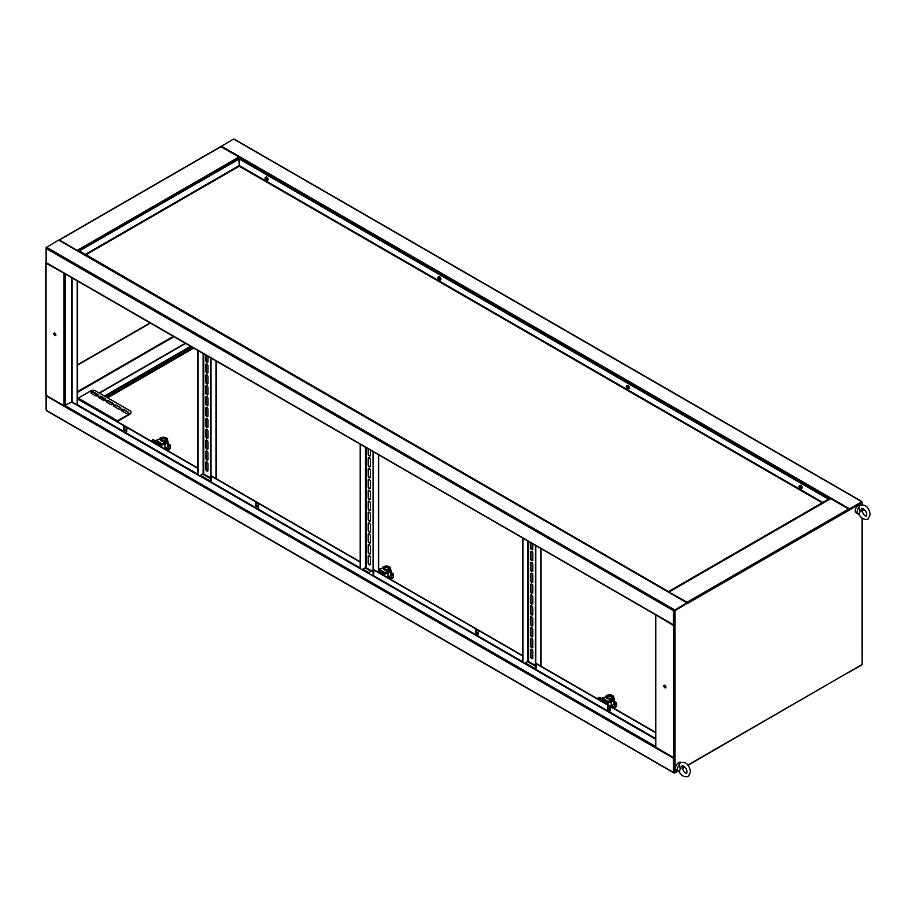 <?xml version="1.0" encoding="UTF-8"?>
<svg xmlns="http://www.w3.org/2000/svg" width="916" height="916" viewBox="0 0 916 916"><rect width="100%" height="100%" fill="white"/><g stroke="black" fill="none" stroke-linecap="round" stroke-linejoin="round"><path stroke-width="1.37" d="M234.851 139.77L233.591 139.037L220.882 146.594M861.2 501.384L234.221 139.404M849.258 509.731L861.83 501.75L849.579 508.827L221.34 146.113M849.052 509.445L849.579 508.827M861.509 502.3L849.579 509.193M849.201 509.765L861.83 502.472L861.83 501.75M830.102 499.037L830.732 498.67L848.628 509.01L849.258 510.098L861.83 502.472L849.35 509.422M674.21 624.838L674.611 610.56L687.492 603.129L686.863 602.762L674.611 610.205L673.981 609.472L674.611 609.838M673.981 624.861L674.92 625.617L674.92 610.743L687.492 603.129M673.981 625.078L673.352 624.712L673.352 610.56L673.981 609.472L47.002 247.492L46.373 248.579L673.352 610.56L674.611 610.56L686.553 603.312L674.302 610.388L673.981 609.838M59.254 240.416L58.624 240.061L46.063 247.675L46.693 247.675L46.109 248.213L46.556 263.132L673.535 625.113M46.373 247.125L47.002 247.492M686.863 603.129L674.611 610.205M46.063 247.675L46.373 261.999M674.92 610.743L674.611 624.712L673.352 624.712L46.373 262.732M664.329 685.248A1.443 0.836 -120 0 0 664.169 685.786A1.443 0.836 -120 0 0 664.695 687.126A1.443 0.836 -120 0 0 665.737 687.687M665.898 687.149A1.443 0.836 60 0 1 665.6 687.802A1.443 0.836 60 0 1 664.478 687.412A1.443 0.836 60 0 1 663.848 685.97A1.443 0.836 60 0 1 664.157 685.305A1.443 0.836 60 0 1 665.268 685.695A1.443 0.836 60 0 1 665.898 687.149M655.558 614.739L673.672 625.617L674.92 625.617L674.92 757.647L673.672 757.647L655.764 747.307L655.764 746.586M655.959 614.968L674.611 625.433M849.258 510.098L687.802 603.312L687.172 602.224L668.703 591.976M669.218 592.274L687.366 602.762M862.139 648.837L862.139 664.432L687.996 765.272M862.139 502.655L862.139 504.716M863.353 508.849A4.443 2.565 120 0 1 862.139 511.838L862.139 511.884M673.981 772.486L674.611 773.058L677.806 770.86L674.92 772.52L674.92 757.647M684.596 766.932L683.244 767.711L684.596 766.932M674.92 772.52L674.611 757.761L673.352 758.185L673.352 772.337L673.981 772.703M54.307 333.046A1.443 0.836 -120 0 0 54.147 333.596A1.443 0.836 -120 0 0 54.674 334.935A1.443 0.836 -120 0 0 55.716 335.496M55.876 334.947A1.443 0.836 60 0 1 55.578 335.611A1.443 0.836 60 0 1 54.468 335.222A1.443 0.836 60 0 1 53.838 333.779A1.443 0.836 60 0 1 54.136 333.115A1.443 0.836 60 0 1 55.246 333.504A1.443 0.836 60 0 1 55.876 334.947M46.063 262.548L46.063 395.3L63.96 405.639L72.135 402.01L72.135 277.903M46.063 263.27L64.91 273.724M46.373 263.087L64.509 273.495M239.557 158.857L238.927 156.991L220.584 146.617L58.99 239.981M78.043 250.973L59.128 239.832M59.391 240.198L77.642 250.744M46.063 409.441L46.063 394.578M150.087 322.901L77.471 364.831M150.407 323.085L77.471 365.198M46.373 395.483L46.373 410.357L673.352 772.337L674.611 772.337L674.611 758.185L673.352 758.185L673.535 757.566M100.245 398.471L101.974 397.475M104.481 396.021L190.608 346.305M100.565 398.655L102.283 397.659M104.802 396.204L190.929 346.477M77.15 404.906L72.135 402.01M77.471 280.983L77.471 398.655M77.162 280.8L77.162 404.883M849.579 671.68L861.83 664.97L849.212 672.126M124.038 428.711L126.706 430.257M202.619 474.076L210.691 478.736M255.965 504.888L258.644 506.422M365.015 567.84L371.106 571.355M475.851 631.834L478.518 633.368M527.421 661.604L535.494 666.264M211.001 358.076L211.001 482.549L211.63 476.022L360.206 561.806M535.803 545.592L535.803 670.065L536.433 663.539L655.501 732.285M373.407 451.84L373.407 576.313L374.037 569.775L522.612 655.558M655.501 739.178L360.206 568.607M258.644 507.327L255.965 505.792L255.965 502.701M610.457 710.45L607.777 708.904L608.029 705.961M478.518 634.284L475.851 632.738L475.851 629.658M255.656 505.975L255.656 502.529L258.644 504.247L258.644 507.693L255.965 505.792M360.206 562.161L211.321 476.205M610.457 710.816L607.468 709.087L607.468 705.641L610.457 707.37L610.457 710.816M655.501 732.651L536.112 663.722M478.518 634.639L475.541 632.922L475.541 629.475L478.518 631.193L478.518 634.639M522.612 655.925L373.717 569.958M607.777 707.999L610.457 709.545M360.148 568.653L197.81 474.854M197.753 474.9L76.921 405.135L77.242 404.597L197.81 474.202M126.706 431.161L124.038 429.615L124.038 426.535M197.81 468.042L77.551 398.609L77.242 404.597M123.729 429.799L123.729 426.352L126.706 428.081L126.706 431.528L124.038 429.615M197.81 468.408L77.242 398.792M76.921 405.135L71.505 402.01L71.505 277.537M47.002 410.712L46.373 410.357L46.556 395.586M684.825 767.173L683.015 768.203M678.115 771.043L674.611 773.058M673.352 758.185L46.109 395.838M531.692 649.444A1.557 0.893 60 0 1 532.791 651.356L532.791 657.883A1.557 0.893 60 0 1 532.471 658.593A1.557 0.893 60 0 1 531.269 658.18A1.557 0.893 60 0 1 530.593 656.612L530.593 650.085A1.557 0.893 60 0 1 530.914 649.375A1.557 0.893 60 0 1 531.692 649.444M531.692 638.567A1.557 0.893 60 0 1 532.791 640.467L532.791 647.005A1.557 0.893 60 0 1 532.471 647.715A1.557 0.893 60 0 1 531.269 647.291A1.557 0.893 60 0 1 530.593 645.734L530.593 639.208A1.557 0.893 60 0 1 530.914 638.486A1.557 0.893 60 0 1 531.692 638.567M531.692 627.689A1.557 0.893 60 0 1 532.791 629.59L532.791 636.116A1.557 0.893 60 0 1 532.471 636.826A1.557 0.893 60 0 1 531.269 636.414A1.557 0.893 60 0 1 530.593 634.845L530.593 628.319A1.557 0.893 60 0 1 530.914 627.609A1.557 0.893 60 0 1 531.692 627.689M531.692 616.8A1.557 0.893 60 0 1 532.791 618.712L532.791 625.239A1.557 0.893 60 0 1 532.471 625.949A1.557 0.893 60 0 1 531.269 625.536A1.557 0.893 60 0 1 530.593 623.968L530.593 617.441A1.557 0.893 60 0 1 530.914 616.731A1.557 0.893 60 0 1 531.692 616.8M531.692 605.923A1.557 0.893 60 0 1 532.791 607.823L532.791 614.361A1.557 0.893 60 0 1 532.471 615.071A1.557 0.893 60 0 1 531.269 614.647A1.557 0.893 60 0 1 530.593 613.09L530.593 606.564A1.557 0.893 60 0 1 530.914 605.842A1.557 0.893 60 0 1 531.692 605.923M531.692 595.045A1.557 0.893 60 0 1 532.791 596.946L532.791 603.472A1.557 0.893 60 0 1 532.471 604.182A1.557 0.893 60 0 1 531.269 603.77A1.557 0.893 60 0 1 530.593 602.201L530.593 595.675A1.557 0.893 60 0 1 530.914 594.965A1.557 0.893 60 0 1 531.692 595.045M531.692 551.512A1.557 0.893 60 0 1 532.791 553.424L532.791 559.951A1.557 0.893 60 0 1 532.471 560.661A1.557 0.893 60 0 1 531.269 560.249A1.557 0.893 60 0 1 530.593 558.68L530.593 552.153A1.557 0.893 60 0 1 530.914 551.443A1.557 0.893 60 0 1 531.692 551.512M531.692 562.401A1.557 0.893 60 0 1 532.791 564.302L532.791 570.828A1.557 0.893 60 0 1 532.471 571.538A1.557 0.893 60 0 1 531.269 571.126A1.557 0.893 60 0 1 530.593 569.557L530.593 563.031A1.557 0.893 60 0 1 530.914 562.321A1.557 0.893 60 0 1 531.692 562.401M531.692 573.279A1.557 0.893 60 0 1 532.791 575.179L532.791 581.717A1.557 0.893 60 0 1 532.471 582.427A1.557 0.893 60 0 1 531.269 582.004A1.557 0.893 60 0 1 530.593 580.446L530.593 573.908A1.557 0.893 60 0 1 530.914 573.198A1.557 0.893 60 0 1 531.692 573.279M531.692 584.156A1.557 0.893 60 0 1 532.791 586.068L532.791 592.595A1.557 0.893 60 0 1 532.471 593.305A1.557 0.893 60 0 1 531.269 592.892A1.557 0.893 60 0 1 530.593 591.324L530.593 584.797A1.557 0.893 60 0 1 530.914 584.087A1.557 0.893 60 0 1 531.692 584.156M532.608 658.478A1.557 0.893 60 0 1 531.475 657.883A1.557 0.893 60 0 1 530.902 656.428L530.902 649.902A1.557 0.893 60 0 1 531.085 649.307M532.608 647.589A1.557 0.893 60 0 1 531.475 647.005A1.557 0.893 60 0 1 530.902 645.551L530.902 639.024A1.557 0.893 60 0 1 531.085 638.429M532.608 636.712A1.557 0.893 60 0 1 531.475 636.116A1.557 0.893 60 0 1 530.902 634.673L530.902 628.136A1.557 0.893 60 0 1 531.085 627.552M532.608 625.834A1.557 0.893 60 0 1 531.475 625.239A1.557 0.893 60 0 1 530.902 623.785L530.902 617.258A1.557 0.893 60 0 1 531.085 616.663M532.608 614.945A1.557 0.893 60 0 1 531.475 614.361A1.557 0.893 60 0 1 530.902 612.907L530.902 606.381A1.557 0.893 60 0 1 531.085 605.785M532.608 604.068A1.557 0.893 60 0 1 531.475 603.472A1.557 0.893 60 0 1 530.902 602.03L530.902 595.492A1.557 0.893 60 0 1 531.085 594.908M532.608 549.657A1.557 0.893 60 0 1 531.475 549.073A1.557 0.893 60 0 1 530.902 547.619L530.902 542.764M532.608 560.546A1.557 0.893 60 0 1 531.475 559.951A1.557 0.893 60 0 1 530.902 558.497L530.902 551.97A1.557 0.893 60 0 1 531.085 551.375M532.608 571.424A1.557 0.893 60 0 1 531.475 570.828A1.557 0.893 60 0 1 530.902 569.386L530.902 562.848A1.557 0.893 60 0 1 531.085 562.252M532.608 582.301A1.557 0.893 60 0 1 531.475 581.717A1.557 0.893 60 0 1 530.902 580.263L530.902 573.737A1.557 0.893 60 0 1 531.085 573.141M532.608 593.19A1.557 0.893 60 0 1 531.475 592.595A1.557 0.893 60 0 1 530.902 591.141L530.902 584.614A1.557 0.893 60 0 1 531.085 584.019M532.791 543.852L532.791 549.073A1.557 0.893 60 0 1 532.471 549.783A1.557 0.893 60 0 1 531.269 549.36A1.557 0.893 60 0 1 530.593 547.802L530.593 542.581M527.914 541.047L527.914 661.306L535.494 665.314M535.494 545.409L535.494 669.894M527.914 661.306L524.273 663.413M522.612 662.451L522.612 537.978M522.922 662.634L522.922 538.161M369.285 555.691A1.557 0.893 60 0 1 370.385 557.592L370.385 564.119A1.557 0.893 60 0 1 370.064 564.829A1.557 0.893 60 0 1 368.873 564.416A1.557 0.893 60 0 1 368.186 562.848L368.186 556.321A1.557 0.893 60 0 1 368.507 555.611A1.557 0.893 60 0 1 369.285 555.691M369.285 544.802A1.557 0.893 60 0 1 370.385 546.715L370.385 553.241A1.557 0.893 60 0 1 370.064 553.951A1.557 0.893 60 0 1 368.873 553.539A1.557 0.893 60 0 1 368.186 551.97L368.186 545.444A1.557 0.893 60 0 1 368.507 544.734A1.557 0.893 60 0 1 369.285 544.802M369.285 533.925A1.557 0.893 60 0 1 370.385 535.826L370.385 542.364A1.557 0.893 60 0 1 370.064 543.073A1.557 0.893 60 0 1 368.873 542.65A1.557 0.893 60 0 1 368.186 541.093L368.186 534.566A1.557 0.893 60 0 1 368.507 533.845A1.557 0.893 60 0 1 369.285 533.925M369.285 523.047A1.557 0.893 60 0 1 370.385 524.948L370.385 531.475A1.557 0.893 60 0 1 370.064 532.185A1.557 0.893 60 0 1 368.873 531.772A1.557 0.893 60 0 1 368.186 530.204L368.186 523.677A1.557 0.893 60 0 1 368.507 522.967A1.557 0.893 60 0 1 369.285 523.047M369.285 512.159A1.557 0.893 60 0 1 370.385 514.071L370.385 520.597A1.557 0.893 60 0 1 370.064 521.307A1.557 0.893 60 0 1 368.873 520.895A1.557 0.893 60 0 1 368.186 519.326L368.186 512.8A1.557 0.893 60 0 1 368.507 512.09A1.557 0.893 60 0 1 369.285 512.159M369.285 501.281A1.557 0.893 60 0 1 370.385 503.182L370.385 509.72A1.557 0.893 60 0 1 370.064 510.43A1.557 0.893 60 0 1 368.873 510.006A1.557 0.893 60 0 1 368.186 508.449L368.186 501.922A1.557 0.893 60 0 1 368.507 501.201A1.557 0.893 60 0 1 369.285 501.281M369.285 457.76A1.557 0.893 60 0 1 370.385 459.66L370.385 466.187A1.557 0.893 60 0 1 370.064 466.897A1.557 0.893 60 0 1 368.873 466.484A1.557 0.893 60 0 1 368.186 464.916L368.186 458.389A1.557 0.893 60 0 1 368.507 457.679A1.557 0.893 60 0 1 369.285 457.76M369.285 468.637A1.557 0.893 60 0 1 370.385 470.538L370.385 477.076A1.557 0.893 60 0 1 370.064 477.786A1.557 0.893 60 0 1 368.873 477.362A1.557 0.893 60 0 1 368.186 475.805L368.186 469.267A1.557 0.893 60 0 1 368.507 468.557A1.557 0.893 60 0 1 369.285 468.637M369.285 479.515A1.557 0.893 60 0 1 370.385 481.427L370.385 487.953A1.557 0.893 60 0 1 370.064 488.663A1.557 0.893 60 0 1 368.873 488.251A1.557 0.893 60 0 1 368.186 486.682L368.186 480.156A1.557 0.893 60 0 1 368.507 479.446A1.557 0.893 60 0 1 369.285 479.515M369.285 490.404A1.557 0.893 60 0 1 370.385 492.304L370.385 498.831A1.557 0.893 60 0 1 370.064 499.541A1.557 0.893 60 0 1 368.873 499.128A1.557 0.893 60 0 1 368.186 497.56L368.186 491.033A1.557 0.893 60 0 1 368.507 490.323A1.557 0.893 60 0 1 369.285 490.404M370.201 564.714A1.557 0.893 60 0 1 369.079 564.119A1.557 0.893 60 0 1 368.507 562.676L368.507 556.138A1.557 0.893 60 0 1 368.679 555.554M370.201 553.837A1.557 0.893 60 0 1 369.079 553.241A1.557 0.893 60 0 1 368.507 551.787L368.507 545.26A1.557 0.893 60 0 1 368.679 544.665M370.201 542.948A1.557 0.893 60 0 1 369.079 542.364A1.557 0.893 60 0 1 368.507 540.909L368.507 534.383A1.557 0.893 60 0 1 368.679 533.788M370.201 532.07A1.557 0.893 60 0 1 369.079 531.475A1.557 0.893 60 0 1 368.507 530.032L368.507 523.494A1.557 0.893 60 0 1 368.679 522.91M370.201 521.193A1.557 0.893 60 0 1 369.079 520.597A1.557 0.893 60 0 1 368.507 519.143L368.507 512.616A1.557 0.893 60 0 1 368.679 512.021M370.201 510.304A1.557 0.893 60 0 1 369.079 509.72A1.557 0.893 60 0 1 368.507 508.265L368.507 501.739A1.557 0.893 60 0 1 368.679 501.144M370.201 455.905A1.557 0.893 60 0 1 369.079 455.309A1.557 0.893 60 0 1 368.507 453.855L368.507 449.012M370.201 466.782A1.557 0.893 60 0 1 369.079 466.187A1.557 0.893 60 0 1 368.507 464.733L368.507 458.206A1.557 0.893 60 0 1 368.679 457.611M370.201 477.66A1.557 0.893 60 0 1 369.079 477.076A1.557 0.893 60 0 1 368.507 475.622L368.507 469.095A1.557 0.893 60 0 1 368.679 468.5M370.201 488.549A1.557 0.893 60 0 1 369.079 487.953A1.557 0.893 60 0 1 368.507 486.499L368.507 479.973A1.557 0.893 60 0 1 368.679 479.377M370.201 499.426A1.557 0.893 60 0 1 369.079 498.831A1.557 0.893 60 0 1 368.507 497.388L368.507 490.85A1.557 0.893 60 0 1 368.679 490.255M370.385 450.1L370.385 455.309A1.557 0.893 60 0 1 370.064 456.019A1.557 0.893 60 0 1 368.873 455.607A1.557 0.893 60 0 1 368.186 454.038L368.186 448.829M365.518 447.283L365.518 567.554L373.087 571.561M373.087 451.657L373.087 576.13M365.518 567.554L361.877 569.649M360.206 568.687L360.206 444.214M360.526 568.87L360.526 444.397M206.89 461.927A1.557 0.893 60 0 1 207.989 463.828L207.989 470.366A1.557 0.893 60 0 1 207.669 471.076A1.557 0.893 60 0 1 206.466 470.652A1.557 0.893 60 0 1 205.791 469.095L205.791 462.569A1.557 0.893 60 0 1 206.111 461.847A1.557 0.893 60 0 1 206.89 461.927M206.89 451.05A1.557 0.893 60 0 1 207.989 452.951L207.989 459.477A1.557 0.893 60 0 1 207.669 460.187A1.557 0.893 60 0 1 206.466 459.775A1.557 0.893 60 0 1 205.791 458.206L205.791 451.68A1.557 0.893 60 0 1 206.111 450.97A1.557 0.893 60 0 1 206.89 451.05M206.89 440.161A1.557 0.893 60 0 1 207.989 442.073L207.989 448.6A1.557 0.893 60 0 1 207.669 449.309A1.557 0.893 60 0 1 206.466 448.897A1.557 0.893 60 0 1 205.791 447.329L205.791 440.802A1.557 0.893 60 0 1 206.111 440.092A1.557 0.893 60 0 1 206.89 440.161M206.89 429.283A1.557 0.893 60 0 1 207.989 431.184L207.989 437.722A1.557 0.893 60 0 1 207.669 438.432A1.557 0.893 60 0 1 206.466 438.008A1.557 0.893 60 0 1 205.791 436.451L205.791 429.925A1.557 0.893 60 0 1 206.111 429.203A1.557 0.893 60 0 1 206.89 429.283M206.89 418.406A1.557 0.893 60 0 1 207.989 420.307L207.989 426.833A1.557 0.893 60 0 1 207.669 427.543A1.557 0.893 60 0 1 206.466 427.131A1.557 0.893 60 0 1 205.791 425.562L205.791 419.036A1.557 0.893 60 0 1 206.111 418.326A1.557 0.893 60 0 1 206.89 418.406M206.89 407.517A1.557 0.893 60 0 1 207.989 409.429L207.989 415.956A1.557 0.893 60 0 1 207.669 416.666A1.557 0.893 60 0 1 206.466 416.253A1.557 0.893 60 0 1 205.791 414.685L205.791 408.158A1.557 0.893 60 0 1 206.111 407.448A1.557 0.893 60 0 1 206.89 407.517M206.89 363.995A1.557 0.893 60 0 1 207.989 365.896L207.989 372.434A1.557 0.893 60 0 1 207.669 373.144A1.557 0.893 60 0 1 206.466 372.72A1.557 0.893 60 0 1 205.791 371.163L205.791 364.625A1.557 0.893 60 0 1 206.111 363.915A1.557 0.893 60 0 1 206.89 363.995M206.89 374.873A1.557 0.893 60 0 1 207.989 376.785L207.989 383.312A1.557 0.893 60 0 1 207.669 384.022A1.557 0.893 60 0 1 206.466 383.609A1.557 0.893 60 0 1 205.791 382.041L205.791 375.514A1.557 0.893 60 0 1 206.111 374.804A1.557 0.893 60 0 1 206.89 374.873M206.89 385.762A1.557 0.893 60 0 1 207.989 387.663L207.989 394.189A1.557 0.893 60 0 1 207.669 394.899A1.557 0.893 60 0 1 206.466 394.487A1.557 0.893 60 0 1 205.791 392.918L205.791 386.392A1.557 0.893 60 0 1 206.111 385.682A1.557 0.893 60 0 1 206.89 385.762M206.89 396.639A1.557 0.893 60 0 1 207.989 398.54L207.989 405.078A1.557 0.893 60 0 1 207.669 405.788A1.557 0.893 60 0 1 206.466 405.364A1.557 0.893 60 0 1 205.791 403.807L205.791 397.269A1.557 0.893 60 0 1 206.111 396.559A1.557 0.893 60 0 1 206.89 396.639M207.806 470.95A1.557 0.893 60 0 1 206.684 470.366A1.557 0.893 60 0 1 206.1 468.912L206.1 462.385A1.557 0.893 60 0 1 206.283 461.79M207.806 460.072A1.557 0.893 60 0 1 206.684 459.477A1.557 0.893 60 0 1 206.1 458.034L206.1 451.496A1.557 0.893 60 0 1 206.283 450.912M207.806 449.195A1.557 0.893 60 0 1 206.684 448.6A1.557 0.893 60 0 1 206.1 447.145L206.1 440.619A1.557 0.893 60 0 1 206.283 440.024M207.806 438.306A1.557 0.893 60 0 1 206.684 437.722A1.557 0.893 60 0 1 206.1 436.268L206.1 429.741A1.557 0.893 60 0 1 206.283 429.146M207.806 427.429A1.557 0.893 60 0 1 206.684 426.833A1.557 0.893 60 0 1 206.1 425.39L206.1 418.852A1.557 0.893 60 0 1 206.283 418.269M207.806 416.551A1.557 0.893 60 0 1 206.684 415.956A1.557 0.893 60 0 1 206.1 414.501L206.1 407.975A1.557 0.893 60 0 1 206.283 407.38M207.806 362.141A1.557 0.893 60 0 1 206.684 361.545A1.557 0.893 60 0 1 206.1 360.091L206.1 355.248M207.806 373.018A1.557 0.893 60 0 1 206.684 372.434A1.557 0.893 60 0 1 206.1 370.98L206.1 364.454A1.557 0.893 60 0 1 206.283 363.858M207.806 383.907A1.557 0.893 60 0 1 206.684 383.312A1.557 0.893 60 0 1 206.1 381.858L206.1 375.331A1.557 0.893 60 0 1 206.283 374.736M207.806 394.785A1.557 0.893 60 0 1 206.684 394.189A1.557 0.893 60 0 1 206.1 392.735L206.1 386.209A1.557 0.893 60 0 1 206.283 385.613M207.806 405.662A1.557 0.893 60 0 1 206.684 405.078A1.557 0.893 60 0 1 206.1 403.624L206.1 397.097A1.557 0.893 60 0 1 206.283 396.502M207.989 356.335L207.989 361.545A1.557 0.893 60 0 1 207.669 362.255A1.557 0.893 60 0 1 206.466 361.843A1.557 0.893 60 0 1 205.791 360.274L205.791 355.065M203.123 353.519L203.123 473.79L210.691 477.797M210.691 357.893L210.691 482.366M203.123 473.79L199.47 475.896M197.81 474.935L197.81 350.462M198.131 475.118L198.131 350.645M77.7 398.7A1.111 0.641 -60 0 1 78.261 398.105L91.611 390.399L94.749 390.399L130.874 411.261L130.874 413.62L117.305 421.555M130.874 413.07L117.523 420.776A1.111 0.641 120 0 0 116.962 421.36M127.885 411.891L123.809 409.532A1.557 0.893 -0 0 0 122.114 409.338A1.557 0.893 -0 0 0 121.152 410.173A1.557 0.893 -0 0 0 121.61 410.803L125.687 413.162A1.557 0.893 -0 0 0 127.381 413.356A1.557 0.893 -0 0 0 128.343 412.532A1.557 0.893 -0 0 0 127.885 411.891L123.809 410.082A1.557 0.893 -0 0 0 121.221 410.437M120.351 407.54L116.263 405.181A1.557 0.893 -0 0 0 114.569 404.986A1.557 0.893 -0 0 0 113.607 405.822A1.557 0.893 -0 0 0 114.065 406.452L118.153 408.811A1.557 0.893 -0 0 0 119.847 409.005A1.557 0.893 -0 0 0 120.809 408.17A1.557 0.893 -0 0 0 120.351 407.54L116.263 405.731A1.557 0.893 -0 0 0 113.687 406.086M91.451 393.399L95.539 395.758A1.557 0.893 -0 0 0 97.233 395.952A1.557 0.893 -0 0 0 98.184 395.117A1.557 0.893 -0 0 0 97.737 394.487L93.65 392.128A1.557 0.893 -0 0 0 91.955 391.934A1.557 0.893 -0 0 0 90.993 392.758A1.557 0.893 -0 0 0 91.451 393.399M98.985 397.75L103.073 400.109A1.557 0.893 -0 0 0 104.767 400.303A1.557 0.893 -0 0 0 105.729 399.468A1.557 0.893 -0 0 0 105.271 398.838L101.184 396.479A1.557 0.893 -0 0 0 99.489 396.285A1.557 0.893 -0 0 0 98.539 397.109A1.557 0.893 -0 0 0 98.985 397.75M106.531 402.101L110.607 404.46A1.557 0.893 -0 0 0 112.302 404.654A1.557 0.893 -0 0 0 113.263 403.819A1.557 0.893 -0 0 0 112.805 403.189L108.729 400.83A1.557 0.893 -0 0 0 107.035 400.635A1.557 0.893 -0 0 0 106.073 401.46A1.557 0.893 -0 0 0 106.531 402.101M98.115 395.391A1.557 0.893 -0 0 0 97.737 395.025L93.65 392.666A1.557 0.893 -0 0 0 91.073 393.033M105.649 399.742A1.557 0.893 -0 0 0 105.271 399.376L101.184 397.017A1.557 0.893 -0 0 0 98.607 397.384M113.195 404.093A1.557 0.893 -0 0 0 112.805 403.727L108.729 401.38A1.557 0.893 -0 0 0 106.142 401.735M828.797 499.483L669.321 591.496M822.877 502.483L239.282 165.544L239.282 159.018L828.797 499.002L669.001 591.312M239.282 165.544L238.881 158.834L79.406 250.915L239.202 159.018M239.282 159.018L828.488 499.186M79.406 251.751L79.715 251.099M668.6 591.919L79.406 250.915M668.909 591.793L79.715 251.144M101.035 398.929L102.764 397.933M105.271 396.479L191.398 346.752M101.344 399.113L103.073 398.105M105.58 396.662L191.707 346.935M610.457 709.362L607.777 707.816M535.494 666.081L527.57 661.512M478.518 633.196L475.851 631.651M371.266 571.263L365.175 567.748M258.644 506.239L255.965 504.705M210.691 478.564L202.779 473.984M126.706 430.073L124.038 428.528M613.983 708.308A7.11 4.099 -0 0 0 616.708 705.08A7.11 4.099 -0 0 0 616.697 704.805M616.25 703.087A7.11 4.099 180 0 1 616.708 704.541A7.11 4.099 180 0 1 613.434 707.999M610.457 708.606A7.11 4.099 180 0 1 609.197 708.629M612.701 697.099A3.114 1.798 180 0 1 612.712 697.282A3.114 1.798 180 0 1 610.8 698.942A3.114 1.798 180 0 1 607.411 698.553A3.114 1.798 180 0 1 606.495 697.282A3.114 1.798 180 0 1 606.507 697.099M611.808 695.645A3.114 1.798 180 0 1 612.712 696.916A3.114 1.798 180 0 1 610.8 698.576A3.114 1.798 180 0 1 607.411 698.187A3.114 1.798 180 0 1 606.495 696.916A3.114 1.798 180 0 1 608.419 695.255A3.114 1.798 180 0 1 611.808 695.645M608.98 696.068L608.98 695.713A3.321 1.924 -120 0 0 608.522 695.61A1.328 0.767 180 0 1 608.831 695.427A3.321 1.924 60 0 1 609.289 695.53L608.831 696.687A1.328 0.767 180 0 1 608.522 696.503L608.98 696.538M609.289 695.53L609.919 695.53L609.289 696.252M610.377 695.668L610.377 695.427A1.328 0.767 180 0 1 610.686 695.61L610.228 696.068A3.321 1.924 60 0 1 610.686 696.503A1.328 0.767 180 0 1 610.377 696.687A3.321 1.924 -120 0 0 609.919 696.252M611.487 695.828L607.342 696.103L607.72 698.003C611.407 698.69 612.667 697.958 611.487 695.828M603.965 702.538L604.354 702.309A1.775 1.03 -60 0 1 605.19 702.183L606.736 702.847A3.114 1.798 -60 0 0 608.178 702.641L608.51 702.446A2.221 1.282 -0 0 0 608.797 702.251L609.781 700.809A4.225 2.439 -0 0 0 613.823 698.37L613.823 697.282A4.225 2.439 180 0 1 609.781 699.721L608.797 702.251M613.823 697.282A4.225 2.439 180 0 0 609.701 694.843A4.225 2.439 180 0 0 605.384 697.179L602.888 697.752A2.221 1.282 -0 0 0 602.533 697.912L608.178 701.553A1.775 1.03 -60 0 1 607.354 701.667L605.808 701.003A3.114 1.798 120 0 0 604.354 701.221L603.026 701.988M602.213 698.107A1.775 1.03 -60 0 1 601.377 698.221L599.831 697.557A3.114 1.798 120 0 0 598.388 697.774L597.06 698.542M608.178 701.553L608.51 701.358A2.221 1.282 -0 0 0 608.797 701.164M609.781 699.721L609.781 700.809M609.655 700.992A2.668 1.534 -0 0 0 611.476 700.557L612.438 701.095A3.996 2.313 -0 0 0 613.606 699.458L613.606 699.148M612.438 700.179L612.438 701.095M613.823 698.45L613.995 698.542A4.66 2.691 180 0 1 614.27 699.458A4.66 2.691 180 0 1 613.995 700.374L611.19 701.988A4.66 2.691 180 0 1 608.877 702.114M614.27 699.458L614.27 703.454A4.66 2.691 180 0 1 613.995 704.358L613.995 700.374M613.995 704.358L611.19 705.984L611.19 701.988M608.029 704.873L608.029 702.721M611.19 705.984A4.66 2.691 180 0 1 610.182 706.122M605.213 703.259L605.213 702.194M609.793 706.98L607.777 707.267M614.27 701.267L616.25 702.423L614.476 706.259L611.281 706.751M614.476 706.259L616.25 702.423M614.476 707.347L612.77 707.61M610.457 707.965L608.556 708.263M390.869 579.507A7.11 4.099 -0 0 0 393.536 576.301A7.11 4.099 -0 0 0 393.514 576.027M393.079 574.309A7.11 4.099 180 0 1 393.536 575.752A7.11 4.099 180 0 1 390.319 579.187M389.518 568.321A3.114 1.798 180 0 1 389.529 568.504A3.114 1.798 180 0 1 387.617 570.164A3.114 1.798 180 0 1 384.228 569.775A3.114 1.798 180 0 1 383.312 568.504A3.114 1.798 180 0 1 383.335 568.321M388.624 566.867A3.114 1.798 180 0 1 389.529 568.138A3.114 1.798 180 0 1 387.617 569.798A3.114 1.798 180 0 1 384.228 569.409A3.114 1.798 180 0 1 383.312 568.138A3.114 1.798 180 0 1 385.235 566.477A3.114 1.798 180 0 1 388.624 566.867M385.796 567.29L385.796 566.935A3.321 1.924 -120 0 0 385.338 566.832A1.328 0.767 180 0 1 385.647 566.649A3.321 1.924 60 0 1 386.105 566.752L385.647 567.909A1.328 0.767 180 0 1 385.338 567.725L385.796 567.76M386.105 566.752L386.735 566.752L386.105 567.473M387.193 566.889L387.193 566.649A1.328 0.767 180 0 1 387.514 566.832L387.056 567.29A3.321 1.924 60 0 1 387.514 567.725A1.328 0.767 180 0 1 387.193 567.909A3.321 1.924 -120 0 0 386.735 567.473M388.304 567.05L384.159 567.325L384.537 569.225C388.224 569.901 389.483 569.18 388.304 567.05M371.93 570.886L368.358 572.947A1.328 0.767 -0 0 0 368.06 573.221M380.85 573.714L381.182 573.53A1.775 1.03 -60 0 1 382.006 573.405L383.552 574.069A3.114 1.798 -60 0 0 384.995 573.863L385.327 573.668A2.221 1.282 -0 0 0 385.613 573.473L386.609 572.019A4.225 2.439 -0 0 0 390.64 569.592L390.64 568.504A4.225 2.439 180 0 1 386.609 570.931L385.613 573.473M390.64 568.504A4.225 2.439 180 0 0 386.518 566.065A4.225 2.439 180 0 0 382.212 568.401L379.705 568.973A2.221 1.282 -0 0 0 379.361 569.134L384.995 572.775A1.775 1.03 -60 0 1 384.17 572.889L382.625 572.225A3.114 1.798 120 0 0 381.182 572.443L379.911 573.176M384.995 572.775L385.327 572.58A2.221 1.282 -0 0 0 385.613 572.385M386.609 570.931L386.609 572.019M388.315 571.767L389.254 572.305A3.996 2.313 -0 0 0 390.422 570.679L390.422 570.37M389.254 571.401L389.254 572.305M386.472 572.214A2.668 1.534 -0 0 0 388.292 571.779M390.64 569.672L390.811 569.763A4.66 2.691 180 0 1 391.086 570.679A4.66 2.691 180 0 1 390.811 571.595L388.006 573.21A4.66 2.691 180 0 1 385.705 573.336M391.086 570.679L391.086 574.664A4.66 2.691 180 0 1 390.811 575.58L390.811 571.595M390.811 575.58L388.006 577.206L388.006 573.21M384.846 576.027L384.846 573.943M388.006 577.206A4.66 2.691 180 0 1 387.113 577.332M382.029 574.401L382.029 573.416M391.086 572.489L393.079 573.634L391.292 577.481L388.201 577.962M391.292 577.481L393.079 573.634M391.292 578.568L389.678 578.82M167.743 450.683A7.11 4.099 -0 0 0 170.479 447.443A7.11 4.099 -0 0 0 170.456 447.18M170.021 445.451A7.11 4.099 180 0 1 170.479 446.905A7.11 4.099 180 0 1 167.193 450.363M166.46 439.462A3.114 1.798 180 0 1 166.483 439.646A3.114 1.798 180 0 1 164.559 441.306A3.114 1.798 180 0 1 161.17 440.917A3.114 1.798 180 0 1 160.254 439.646A3.114 1.798 180 0 1 160.277 439.462M165.567 438.02A3.114 1.798 180 0 1 166.483 439.291A3.114 1.798 180 0 1 164.559 440.951A3.114 1.798 180 0 1 161.17 440.562A3.114 1.798 180 0 1 160.254 439.291A3.114 1.798 180 0 1 162.178 437.63A3.114 1.798 180 0 1 165.567 438.02M162.739 438.443L162.739 438.077A3.321 1.924 -120 0 0 162.281 437.985A1.328 0.767 180 0 1 162.601 437.802A3.321 1.924 60 0 1 163.059 437.894L162.601 439.05A1.328 0.767 180 0 1 162.281 438.867L162.739 438.901M163.059 437.894L163.678 437.894L163.059 438.627M164.136 438.031L164.136 437.802A1.328 0.767 180 0 1 164.456 437.985L163.998 438.443A3.321 1.924 60 0 1 164.456 438.867A1.328 0.767 180 0 1 164.136 439.05A3.321 1.924 -120 0 0 163.678 438.627M165.258 438.203L161.113 438.466L161.479 440.378C165.178 441.054 166.426 440.333 165.258 438.203M157.735 444.901L158.124 444.672A1.775 1.03 -60 0 1 158.949 444.558L160.495 445.222A3.114 1.798 -60 0 0 161.937 445.004L162.269 444.821A2.221 1.282 -0 0 0 162.556 444.615L163.552 443.172A4.225 2.439 -0 0 0 167.594 440.733L167.594 439.646A4.225 2.439 180 0 1 163.552 442.085L162.556 444.615M167.594 439.646A4.225 2.439 180 0 0 163.46 437.218A4.225 2.439 180 0 0 159.155 439.543L156.647 440.115A2.221 1.282 -0 0 0 156.304 440.287L161.937 443.916A1.775 1.03 -60 0 1 161.113 444.042L159.567 443.378A3.114 1.798 120 0 0 158.124 443.584L156.785 444.352M155.972 440.47A1.775 1.03 -60 0 1 155.148 440.596L153.602 439.932A3.114 1.798 120 0 0 152.159 440.138L150.819 440.905M161.937 443.916L162.269 443.733A2.221 1.282 -0 0 0 162.556 443.527M163.552 442.085L163.552 443.172M165.258 442.92L166.197 443.459A3.996 2.313 -0 0 0 167.365 441.821L167.365 441.512M166.197 442.543L166.197 443.459M163.414 443.367A2.668 1.534 -0 0 0 165.235 442.92M167.582 440.814L167.754 440.917A4.66 2.691 180 0 1 168.029 441.821A4.66 2.691 180 0 1 167.754 442.737L164.949 444.363A4.66 2.691 180 0 1 162.647 444.489M168.029 441.821L168.029 445.817A4.66 2.691 180 0 1 167.754 446.722L167.754 442.737M167.754 446.722L164.949 448.348L164.949 444.363M161.789 447.248L161.789 445.084M164.949 448.348A4.66 2.691 180 0 1 163.941 448.485M158.983 445.623L158.983 444.569M168.029 443.642L170.021 444.787L168.235 448.622L165.04 449.126M168.235 448.622L170.021 444.787M168.235 449.71L166.529 449.974M861.738 508.575L861.819 508.346C861.189 507.739 866.834 509.949 866.65 514.735L866.238 516.052C865.231 516.521 863.777 514.872 861.887 511.117L861.796 508.357M860.078 511.632L858.83 514.414C861.372 518.525 864.429 520.105 868.002 519.143L870.2 514.746C869.044 507.315 865.654 504.155 860.044 505.254L858.876 506.96L860.078 511.632A1.477 0.859 120 0 1 859.769 510.945A1.477 0.859 120 0 1 860.078 509.914M860.502 505.037A4.443 2.565 120 0 0 857.113 506.342A4.443 2.565 120 0 0 855.235 510.739A4.443 2.565 120 0 0 856.151 512.777L858.04 513.865A4.443 2.565 120 0 0 858.361 514.002L858.865 514.46M858.876 506.96L858.372 508.208A4.443 2.565 120 0 0 857.113 511.826A4.443 2.565 120 0 0 858.04 513.865M858.372 508.208L860.032 505.266M861.555 510.773A1.477 0.859 120 0 0 861.555 509.067M682.134 765.662C681.55 765.043 687.092 767.253 686.966 772.051L686.565 773.356C685.729 773.951 684.286 772.314 682.214 768.421L682.065 765.879M680.405 768.936L679.168 771.719C681.298 775.818 684.367 777.386 688.351 776.436L690.527 772.051C689.359 764.631 685.97 761.471 680.348 762.581L679.191 764.276L680.405 768.936A1.477 0.859 120 0 1 680.096 768.261A1.477 0.859 120 0 1 680.405 767.23M680.828 762.341A4.443 2.565 120 0 0 677.439 763.646A4.443 2.565 120 0 0 675.55 768.055A4.443 2.565 120 0 0 676.477 770.093L678.355 771.18A4.443 2.565 120 0 0 678.687 771.318L679.191 771.764M679.191 764.276L678.687 765.524A4.443 2.565 120 0 0 677.439 769.142A4.443 2.565 120 0 0 678.355 771.18M678.687 765.524L680.348 762.581M681.882 768.077A1.477 0.859 120 0 0 681.882 766.371M682.466 769.131A4.443 2.565 120 0 0 683.68 766.177M799.851 485.652A1.718 0.985 -120 0 0 799.187 487.106A1.718 0.985 -120 0 0 799.256 487.278L799.256 487.278A1.718 0.985 -120 0 0 799.725 488.102L799.725 488.102A1.718 0.985 -120 0 0 800.779 488.778A1.718 0.985 -120 0 0 801.431 487.323A1.718 0.985 -120 0 0 799.851 485.652M801.5 488.503A1.775 1.03 -120 0 0 801.775 488.423A1.775 1.03 -120 0 0 802.05 487.003A1.775 1.03 -120 0 0 800 485.343A1.775 1.03 -120 0 0 799.794 485.537M800.905 487.243L800.195 487.793A2.874 2.175 -84.3 0 0 800.401 488.205A2.851 1.534 138.6 0 1 800.252 488.194A2.851 1.534 138.6 0 1 800.103 488.171L800.263 487.942M800.252 487.667A2.874 0.905 -16.5 0 0 800.653 487.644A2.851 1.191 82.2 0 1 800.527 487.232A2.874 0.905 163.5 0 1 800.126 487.243L799.989 487.094A2.874 2.175 -84.3 0 1 799.931 486.591L799.634 486.568A2.874 2.175 95.7 0 0 799.679 487.06L799.622 487.197A2.874 0.905 163.5 0 1 799.382 487.117A2.851 2.656 -48.2 0 0 799.508 487.53A2.874 0.905 -16.5 0 0 799.748 487.61L799.897 487.77A2.874 2.175 95.7 0 0 800.103 488.171M799.679 487.06L800.424 486.728M800.584 487.278L799.897 487.77M800.389 486.785L799.622 487.197M799.748 487.61L800.515 487.209M799.508 487.53L800.298 487.243M627.082 385.911A1.718 0.985 -120 0 0 626.43 387.353A1.718 0.985 -120 0 0 626.487 387.537L626.487 387.537A1.718 0.985 -120 0 0 626.956 388.361L626.956 388.361A1.718 0.985 -120 0 0 628.01 389.025A1.718 0.985 -120 0 0 628.662 387.582A1.718 0.985 -120 0 0 627.082 385.911M628.731 388.762A1.775 1.03 -120 0 0 629.006 388.67A1.775 1.03 -120 0 0 629.281 387.25A1.775 1.03 -120 0 0 627.231 385.602A1.775 1.03 -120 0 0 627.025 385.796M628.147 387.502L627.426 388.052A2.874 2.175 -84.3 0 0 627.643 388.453A2.851 1.534 138.6 0 1 627.483 388.453A2.851 1.534 138.6 0 1 627.346 388.43L627.494 388.201M626.979 387.869L627.746 387.468A2.874 0.905 163.5 0 1 627.368 387.502L627.22 387.353A2.874 2.175 -84.3 0 1 627.162 386.85L626.865 386.815A2.874 2.175 95.7 0 0 626.922 387.319L626.865 387.445A2.874 0.905 163.5 0 1 626.613 387.376A2.851 2.656 -48.2 0 0 626.739 387.789A2.874 0.905 -16.5 0 0 626.979 387.869L627.128 388.018A2.874 2.175 95.7 0 0 627.346 388.43M626.922 387.319L627.655 386.987M627.815 387.537L627.128 388.018M627.62 387.044L626.865 387.445M626.739 387.789L627.529 387.502M438.615 277.101A1.718 0.985 -120 0 0 437.951 278.544A1.718 0.985 -120 0 0 438.02 278.716L438.02 278.716A1.718 0.985 -120 0 0 438.489 279.54L438.489 279.54A1.718 0.985 -120 0 0 439.543 280.216A1.718 0.985 -120 0 0 440.195 278.773A1.718 0.985 -120 0 0 438.615 277.101M440.264 279.941A1.775 1.03 -120 0 0 440.539 279.861A1.775 1.03 -120 0 0 440.814 278.441A1.775 1.03 -120 0 0 438.764 276.781A1.775 1.03 -120 0 0 438.558 276.987M439.669 278.693L438.959 279.243A2.874 2.175 -84.3 0 0 439.165 279.643A2.851 1.534 138.6 0 1 439.016 279.632A2.851 1.534 138.6 0 1 438.867 279.609L439.027 279.38M439.016 279.105A2.874 0.905 -16.5 0 0 439.417 279.094A2.851 1.191 82.2 0 1 439.291 278.67A2.874 0.905 163.5 0 1 438.89 278.693L438.753 278.533A2.874 2.175 -84.3 0 1 438.695 278.04L438.398 278.006A2.874 2.175 95.7 0 0 438.443 278.51L438.386 278.636A2.874 0.905 163.5 0 1 438.146 278.556A2.851 2.656 -48.2 0 0 438.272 278.979A2.874 0.905 -16.5 0 0 438.512 279.059L438.661 279.208A2.874 2.175 95.7 0 0 438.867 279.609M438.443 278.51L439.176 278.166M439.348 278.716L438.661 279.208M439.153 278.235L438.386 278.636M438.512 279.059L439.279 278.647M438.272 278.979L439.062 278.682M265.846 177.349A1.718 0.985 -120 0 0 265.193 178.803A1.718 0.985 -120 0 0 265.251 178.975L265.251 178.975A1.718 0.985 -120 0 0 265.72 179.799L265.72 179.799A1.718 0.985 -120 0 0 266.774 180.475A1.718 0.985 -120 0 0 267.426 179.021A1.718 0.985 -120 0 0 265.846 177.349M267.495 180.2A1.775 1.03 -120 0 0 267.77 180.12A1.775 1.03 -120 0 0 268.044 178.689A1.775 1.03 -120 0 0 265.995 177.04A1.775 1.03 -120 0 0 265.789 177.235M266.911 178.941L266.19 179.49A2.874 2.175 -84.3 0 0 266.407 179.902A2.851 1.534 138.6 0 1 266.247 179.891A2.851 1.534 138.6 0 1 266.109 179.868L266.258 179.639M266.247 179.364A2.874 0.905 -16.5 0 0 266.659 179.341A2.851 1.191 82.2 0 1 266.533 178.929A2.874 0.905 163.5 0 1 266.132 178.941L265.983 178.792A2.874 2.175 -84.3 0 1 265.926 178.288L265.629 178.265A2.874 2.175 95.7 0 0 265.686 178.757L265.629 178.895A2.874 0.905 163.5 0 1 265.377 178.815A2.851 2.656 -48.2 0 0 265.503 179.227A2.874 0.905 -16.5 0 0 265.743 179.307L265.892 179.467A2.874 2.175 95.7 0 0 266.109 179.868M265.686 178.757L266.419 178.425M266.579 178.975L265.892 179.467M266.384 178.483L265.629 178.895M265.743 179.307L266.51 178.906M265.503 179.227L266.293 178.941M829.839 498.877L239.557 158.09L78.364 251.156M58.624 240.061L686.863 602.762M655.764 615.277L655.764 747.307M673.672 757.647L673.672 625.617M830.732 498.67L669.275 591.885M848.628 509.01L687.172 602.224M862.139 518.273L862.139 649.558M849.258 671.863L687.836 765.066M655.501 746.437L65.219 405.639L65.219 273.907M63.96 405.639L63.96 273.609M239.282 165.498L85.325 254.385M77.471 250.217L238.927 156.991M59.563 239.877L221.019 146.663M77.471 392.403L173.96 336.687M77.471 391.67L173.33 336.332M95.218 395.575L96.947 394.578M99.466 393.124L185.582 343.397M211.321 481.999L360.206 567.966M536.112 669.527L655.501 738.456M373.717 575.763L522.612 661.73M200.421 475.347L210.691 481.278M362.816 569.111L368.908 572.626M525.212 662.875L535.494 668.795M528.543 661.306L528.543 541.402M540.795 548.478L540.795 666.058M366.148 567.554L366.148 447.649M378.4 454.714L378.4 572.305M203.753 473.79L203.753 353.885M215.993 360.961L215.993 478.541M117.523 420.776L78.261 398.105M85.955 254.751L239.248 166.243L822.247 502.838M193.127 347.748L107 397.475M104.481 398.929L102.764 399.926M103.428 400.258L105.111 399.284M107.63 397.842L193.757 348.114M607.354 701.667L601.377 698.221M605.808 701.003L599.831 697.557M604.354 701.221L598.388 697.774M608.51 701.358L608.51 702.446M384.17 572.889L378.663 569.706M382.625 572.225L378.663 569.935M381.182 572.443L378.663 570.977M385.327 572.58L385.327 573.668M161.113 444.042L155.148 440.596M159.567 443.378L153.602 439.932M158.124 443.584L152.159 440.138M162.269 443.733L162.269 444.821M800.859 488.778A1.775 1.03 -120 0 0 801.294 488.697A1.775 1.03 -120 0 0 801.569 487.278A1.775 1.03 -120 0 0 799.519 485.617A1.775 1.03 -120 0 0 799.233 485.961M628.09 389.037A1.775 1.03 -120 0 0 628.525 388.957A1.775 1.03 -120 0 0 628.8 387.537A1.775 1.03 -120 0 0 626.75 385.876A1.775 1.03 -120 0 0 626.464 386.209M439.623 280.216A1.775 1.03 -120 0 0 440.058 280.147A1.775 1.03 -120 0 0 440.333 278.716A1.775 1.03 -120 0 0 438.272 277.067A1.775 1.03 -120 0 0 437.997 277.399M266.854 180.475A1.775 1.03 -120 0 0 267.289 180.395A1.775 1.03 -120 0 0 267.564 178.975A1.775 1.03 -120 0 0 265.514 177.315A1.775 1.03 -120 0 0 265.228 177.658M861.647 501.35L234.656 139.358M59.071 240.015L687.309 602.728M46.109 262.365L46.109 248.213M862.403 518.456L862.403 649.192M668.829 591.839L830.285 498.625M655.501 746.941L655.501 614.922M45.8 262.903L45.8 394.933M185.33 343.248L99.203 392.975M96.684 394.418L94.955 395.426M46.556 410.757L673.535 772.738M541.058 666.207L541.058 548.627M378.663 572.454L378.663 454.874M216.256 478.69L216.256 361.11M604.938 702.137L604.938 703.099M381.754 573.359L381.754 574.24M158.708 444.5L158.708 445.462M800 485.343L799.256 487.278A2.885 2.885 0 0 0 799.725 488.102L801.775 488.423M627.231 385.602L626.487 387.537A2.885 2.885 0 0 0 626.956 388.361L629.006 388.67M438.764 276.781L438.02 278.716A2.885 2.885 0 0 0 438.489 279.54L440.539 279.861M265.995 177.04L265.251 178.975A2.885 2.885 0 0 0 265.72 179.799L267.77 180.12"/></g></svg>
